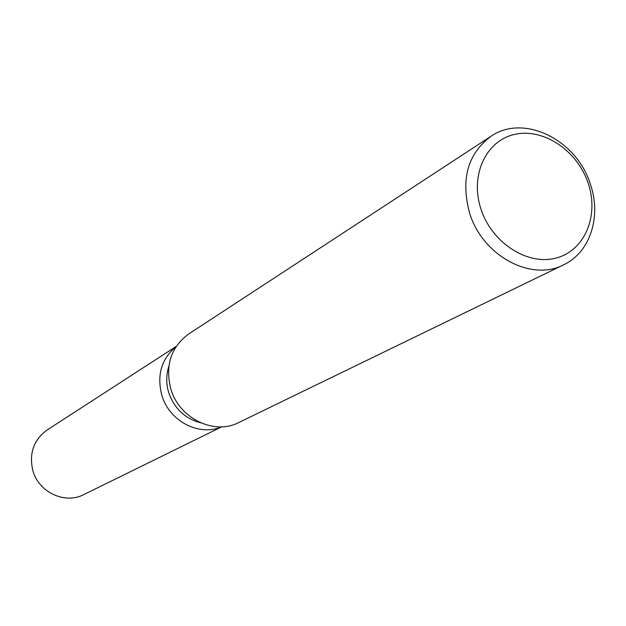 <?xml version="1.0" encoding="UTF-8"?>
<svg xmlns="http://www.w3.org/2000/svg" width="626" height="626" viewBox="0 0 626 626"><rect width="100%" height="100%" fill="white"/><g stroke="black" fill="none" stroke-linecap="round" stroke-linejoin="round"><path stroke-width="0.94" d="M200.75 422.847C185.046 418.708 174.364 408.622 168.707 392.572C166.031 383.636 166.07 374.935 168.809 366.476M221.541 426.83C199.185 436.737 169.137 421.071 161.813 395.272C156.672 375.107 161.422 358.878 176.078 346.593C161.422 358.878 156.672 375.107 161.813 395.272C169.137 421.071 199.185 436.737 221.541 426.83M563.674 264.79L238.756 422.534C214.217 435.453 179.13 418.395 170.812 388.949C164.99 365.521 170.921 347.219 188.606 334.034L490.894 136.351C523.579 113.47 576.648 139.661 590.326 184.067C601.703 216.408 590.224 252.419 563.674 264.79C531.404 281.982 482.63 255.87 469.688 213.333C460.525 179.568 467.591 153.91 490.894 136.351M588.166 183.199C599.34 215.634 584.762 250.736 556.084 258.045C527.585 265.847 491.895 242.919 480.987 209.162C469.656 175.499 485.987 140.459 514.799 134.363C543.462 127.774 577.407 150.655 588.166 183.199M221.776 426.815L83.751 494.61C65.026 504.525 38.796 492.396 32.912 470.807C28.819 453.576 33.554 439.968 47.13 429.976L176.203 346.405"/></g></svg>
